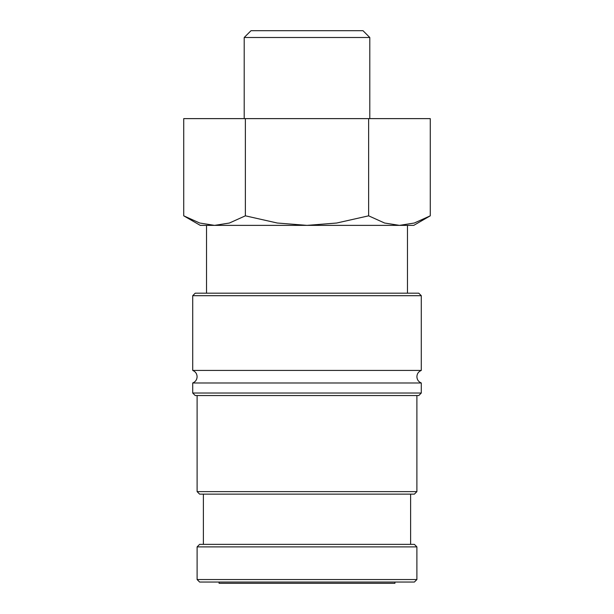 <?xml version="1.0" encoding="UTF-8"?>
<svg xmlns="http://www.w3.org/2000/svg" width="614" height="614" viewBox="0 0 614 614"><rect width="100%" height="100%" fill="white"/><g stroke="black" fill="none" stroke-linecap="round" stroke-linejoin="round"><path stroke-width="0.92" d="M307 370.426L421.288 370.426L421.288 295.695L418.779 293.185L195.221 293.185L192.712 295.695L192.712 370.426L307 370.426M416.891 579.532L416.891 546.882L414.381 544.365L199.619 544.365L197.109 546.882L197.109 579.532L199.619 582.041L414.381 582.041L416.891 579.532L197.109 579.532M192.712 393.029L421.288 393.029L418.779 395.539L195.221 395.539L192.712 393.029L192.712 382.982L421.288 382.982C418.51 381.808 417.044 379.713 416.891 376.704C417.044 373.688 418.51 371.6 421.288 370.426M421.288 393.029L421.288 382.982M197.109 395.539L197.109 491.622L199.619 494.132L414.381 494.132L416.891 491.622L416.891 395.539M410.612 544.365L410.612 494.132M203.387 494.132L203.387 544.365M183.732 215.829L200.248 225.369L214.547 225.369L199.703 223.028L183.732 215.829L183.732 118.617L430.268 118.617L430.268 215.829L414.296 223.028L399.453 225.369L407.473 225.369L407.473 293.185M399.453 225.369L384.602 223.028L368.63 215.829L336.687 223.028L307 225.369L413.752 225.369L430.268 215.829M244.203 118.617L244.203 37.5L251.003 30.7L362.997 30.7L369.797 37.5L369.797 118.617M244.203 37.5L369.797 37.5M219.083 582.041L219.083 583.3L394.917 583.3L394.917 582.041M214.547 225.369L307 225.369L277.313 223.028L245.37 215.829L229.398 223.028L214.547 225.369L206.527 225.369L206.527 293.185M368.63 118.617L368.63 215.829M245.37 118.617L245.37 215.829M197.109 546.882L416.891 546.882M197.109 491.622L416.891 491.622M192.712 295.695L421.288 295.695M192.712 370.426C195.49 371.6 196.956 373.688 197.109 376.704C196.956 379.713 195.49 381.808 192.712 382.982"/></g></svg>
